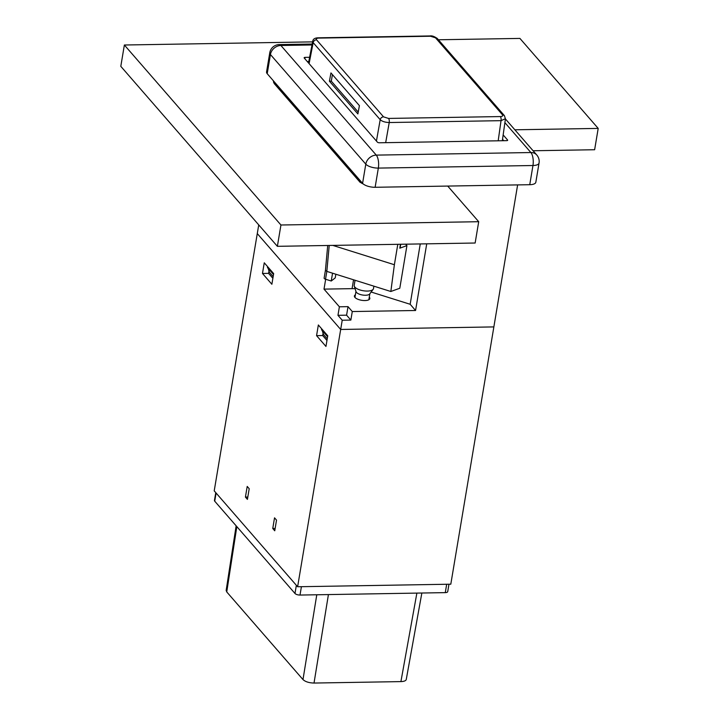 <?xml version="1.0" encoding="UTF-8"?>
<svg xmlns="http://www.w3.org/2000/svg" width="719" height="719" viewBox="0 0 719 719"><rect width="100%" height="100%" fill="white"/><g stroke="black" fill="none" stroke-linecap="round" stroke-linejoin="round"><path stroke-width="1.08" d="M533.085 150.756L594.631 149.732L598.199 128.404L519.918 38.413L438.41 39.77M312.594 41.873L124.369 45.009L280.94 225.002L478.71 221.704L475.142 243.022L277.372 246.32L280.94 225.002M277.372 246.32L120.801 66.328L124.369 45.009M598.199 128.404L514.858 129.797M447.712 186.068L478.71 221.704M369.287 297.136A7.828 3.047 -170.5 0 1 369.314 297.163A7.828 3.047 -170.5 0 1 369.836 298.574A7.828 3.047 -170.5 0 1 361.612 300.29A7.828 3.047 -170.5 0 1 354.404 295.994A7.828 3.047 -170.5 0 1 355.393 294.808M350.854 320.081L346.585 315.174L337.957 315.317L342.226 320.225L350.854 320.081L352.283 311.552L348.014 306.645L339.386 306.788L324.008 289.119L352.076 288.652A20.734 8.089 9.5 0 1 355.087 288.705M352.283 311.552L415.573 310.5L410.163 304.281L371.139 292.022M426.727 243.831L415.573 310.5M342.226 320.225L340.68 329.464L493.863 326.911L450.804 584.196L297.621 586.749L340.68 329.464L493.863 326.911L517.626 184.9M258.732 224.894L257.276 233.585L340.68 329.464L257.276 233.585L214.217 490.87L297.621 586.749M337.957 315.317L339.386 306.788M325.662 279.26L324.008 289.119M273.148 276.635L269.445 272.375L267.549 266.578M327.235 338.82L323.532 334.56L321.636 328.754M420.256 243.939L410.163 304.281M346.585 315.174L348.014 306.645M327.585 336.708L321.483 329.679M273.499 274.523L267.396 267.504M332.807 245.395L394.38 264.736L397.796 244.307M405.678 244.181L406.927 245.61L399.791 288.256L390.839 291.492L326.821 271.396L325.428 270.299L324.125 278.1A2.346 0.917 -170.5 0 0 325.518 279.215L326.83 271.396L329.221 245.458M394.38 264.736L390.839 291.492M406.927 245.61L399.791 248.19L400.447 244.271M400.726 244.262L400.124 247.893A1.564 0.611 -170.5 0 1 399.791 248.19M332.546 273.193L331.234 281.012L335.234 277.894L335.845 274.227M331.234 281.012L325.518 279.215M330.947 72.925L329.419 81.202L357.882 113.935L359.41 105.648L330.947 72.925M329.419 81.202L331.306 81.175L358.215 112.11M331.306 81.175L332.412 74.605M312.738 41.181L313.169 42.637L309.107 63.64M430.492 36.238L318.688 38.098A3.128 1.231 89 0 0 318.158 37.81L429.962 35.95A3.128 1.231 89 0 1 430.492 36.238L435.507 37.81L502.536 114.869C503.183 115.867 502.455 116.433 500.361 116.568A3.128 1.231 89 0 1 501.035 120.666L505.439 118.689M376.432 141.041L380.198 119.696L313.169 42.637A3.128 2.606 -41 0 1 316.513 39.797L383.542 116.855A3.128 2.606 139 0 0 380.198 119.696C382.149 121.448 385.159 122.392 389.231 122.536L385.672 142.677M355.051 280.257L354.197 285.353A9.778 3.811 9.5 0 0 354.26 286.135L356.049 291.698A7.046 2.75 9.5 0 0 361.999 294.925A7.046 2.75 9.5 0 0 369.341 294.314A7.046 2.75 9.5 0 0 369.674 293.981L373.179 289.299A9.778 3.811 9.5 0 0 373.494 288.589L373.898 286.18M354.26 286.135A9.778 3.811 9.5 0 0 362.52 290.611A9.778 3.811 9.5 0 0 372.721 289.757A9.778 3.811 9.5 0 0 373.179 289.299M316.567 335.647L325.959 346.441L327.747 335.782L318.346 324.979L316.567 335.647L322.678 335.539L323.038 333.391M322.678 335.539L326.956 340.464M268.951 271.207L268.591 273.364L262.48 273.463L264.259 262.803L273.66 273.606L271.872 284.266L262.48 273.463M272.869 278.289L268.591 273.364M274.532 517.833L272.753 528.501L274.748 530.784L276.527 520.125L274.532 517.833M245.422 497.081L247.21 486.421L249.205 488.713L247.417 499.372L245.422 497.081L247.803 497.045M275.134 528.456L272.753 528.501M421.855 593.022L406.262 679.464C405.876 680.767 404.096 681.486 400.914 681.603L314.023 683.05C309.044 682.915 305.359 681.756 302.987 679.581L226.746 591.935L226.161 590.398M448.962 584.232L447.721 591.638A3.91 1.528 -170.5 0 1 445.286 592.627L300.012 595.053A3.91 1.528 -170.5 0 1 294.988 593.472L214.72 501.188A3.91 1.528 -170.5 0 1 214.451 500.487L215.763 492.65M502.527 139.279L503.767 140.708M307.31 61.582L308.784 61.555M375.129 187.282L378.338 168.093L532.959 165.514A9.778 3.811 9.5 0 0 539.052 163.033L535.835 182.222A9.778 3.811 -170.5 0 1 529.75 184.702L375.129 187.282A9.778 3.811 -170.5 0 1 362.583 183.336L267.216 73.706A9.778 3.811 -170.5 0 1 266.56 71.945L269.769 52.757A9.778 3.811 9.5 0 0 270.425 54.518A9.778 8.143 -41 0 1 280.904 45.486L312.001 44.964M309.61 57.286L305.099 57.367A1.564 0.611 9.5 0 0 304.128 57.763A1.564 0.611 9.5 0 0 304.236 58.041L377.394 142.146A1.564 0.611 9.5 0 0 379.398 142.775L506.688 140.654A1.564 0.611 9.5 0 0 507.668 140.259A1.564 0.611 9.5 0 0 507.56 139.98L503.147 134.911M353.559 279.79L352.076 288.652M383.542 116.855L388.557 118.428A3.128 1.231 89 0 1 389.231 122.536L501.035 120.666L498.186 140.798M316.513 39.797C315.866 38.799 316.594 38.233 318.688 38.098M388.557 118.428L500.361 116.568M429.962 35.95C431.957 35.555 434.438 36.435 437.395 38.601A3.128 2.606 139 0 0 435.507 37.81M502.536 114.869A3.128 2.606 -41 0 1 504.423 115.66L437.395 38.601M360.291 180.703L360.084 181.925L274.119 83.089A8.996 3.505 -170.5 0 1 273.508 81.472L274.245 83.593A0.782 0.647 139 0 1 274.119 83.089L274.316 81.876M363.23 183.956A8.996 3.505 -170.5 0 1 360.084 181.925A0.782 0.647 139 0 0 360.21 182.428L274.245 83.593M445.286 592.627L446.679 584.268M300.012 595.053L301.414 586.686M294.988 593.472L296.363 585.302M214.72 501.188L216.086 493.009M400.914 681.603L416.876 593.103M328.421 594.577L314.023 683.05M236.83 526.614L226.746 591.935M302.987 679.581L316.782 594.775M362.583 183.336L365.791 164.148L270.425 54.518L267.216 73.706M539.052 163.033A9.778 9.778 0 0 0 536.778 154.998A9.778 8.143 139 0 0 530.892 152.536L376.271 155.115A9.778 8.143 139 0 0 365.791 164.148A9.778 3.811 9.5 0 0 378.338 168.093A9.778 3.856 -91 0 0 376.271 155.115L280.904 45.486A9.778 3.856 -91 0 0 279.251 44.587A9.778 9.778 0 0 0 269.769 52.757M529.75 184.702L532.959 165.514A9.778 3.856 89 0 0 530.892 152.536L504.891 122.643M507.47 140.493L507.56 139.98M304.865 58.769L305.099 57.367M327.72 245.485L325.428 270.326M308.514 62.966L312.711 41.307M502.329 140.726L505.43 118.824M318.158 37.81C314.823 37.909 313.008 39.078 312.711 41.325M505.421 118.842L504.423 115.66M368.847 299.76L369.854 293.738M354.952 297.432L355.959 291.411M236.138 525.814L226.161 590.425M279.251 44.587L312.181 44.039M536.778 154.998L505.412 118.941"/></g></svg>
